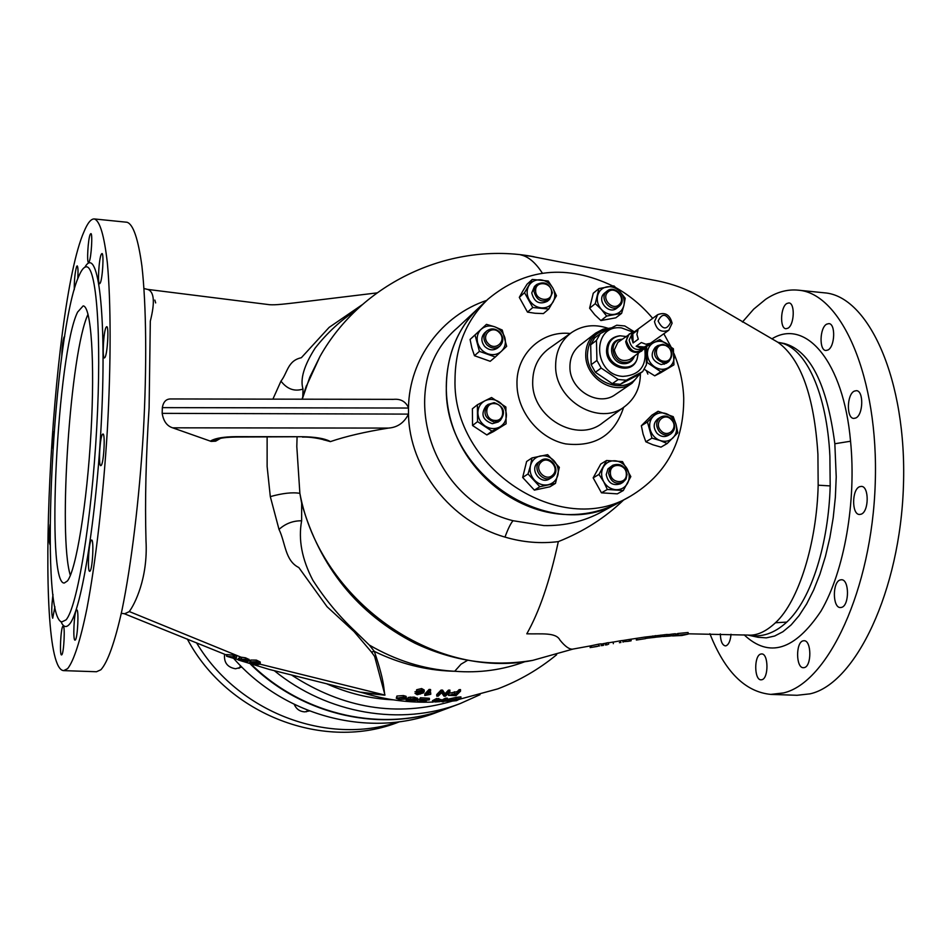 <?xml version="1.0" encoding="UTF-8"?>
<svg xmlns="http://www.w3.org/2000/svg" width="951" height="951" viewBox="0 0 951 951"><rect width="100%" height="100%" fill="white"/><g stroke="black" fill="none" stroke-linecap="round" stroke-linejoin="round"><path stroke-width="1.43" d="M241.863 667.067L235.527 668.767C227.384 667.329 223.747 662.49 224.591 654.229M309.372 710.944L304.617 711.883C299.708 711.503 296.248 708.994 294.228 704.358M91.177 540.299C88.657 542.985 87.266 571.92 89.691 571.301L90.083 571.064C92.616 568.65 94.042 539.3 91.593 540.013L91.177 540.299M76.413 610.102C74.071 612.182 72.74 640.772 75.022 640.154L75.319 639.987C77.685 638.18 79.04 609.187 76.746 609.912L76.413 610.102M62.885 626.233C60.733 628.1 59.449 655.524 61.542 654.93L61.791 654.787C63.943 653.171 65.262 625.366 63.158 626.067L62.885 626.233M52.994 594.53C51.449 606.56 51.354 614.465 52.697 618.233L54.932 606.821M50.034 524.631C48.917 535.627 48.929 542.332 50.058 544.757L50.118 544.757M54.005 431.588L52.852 448.171M64.68 336.595L64.026 337.034C62.742 341.076 61.993 347.579 61.756 356.53M77.78 278.809C78.232 270.976 78.041 266.66 77.186 265.876L76.615 266.577C74.974 272.414 74.202 280.141 74.273 289.722M90.19 234.421C88.051 238.879 86.636 262.987 88.55 262.5L89.192 261.751C91.332 257.519 92.782 233.066 90.856 233.613L90.19 234.421M101.246 254.333C98.904 258.874 97.442 284.29 99.558 283.79L100.235 283.053C102.577 278.762 104.075 252.954 101.947 253.537L101.246 254.333M106.048 327.334C103.54 331.554 102.066 358.503 104.384 357.968L105.014 357.374C107.534 353.415 109.044 326.05 106.714 326.668L106.048 327.334M102.375 434.452C99.784 437.983 98.345 466.263 100.782 465.681L101.305 465.277C103.897 462.043 105.383 433.323 102.934 434.001L102.375 434.452M859.609 486.71C851.739 489.444 851.609 514.634 859.478 514.479L861.13 514.194C869.059 511.697 869.25 486.187 861.368 486.389L859.609 486.71M840.161 579.944C832.339 582.036 832.494 607.82 840.363 607.558L841.611 607.38C849.493 605.514 849.398 579.409 841.516 579.741L840.161 579.944M803.036 640.855C795.607 642.496 795.904 668.066 803.369 667.721L804.32 667.602C811.821 666.199 811.572 640.32 804.082 640.724L803.036 640.855M760.764 654.062C753.905 655.536 754.143 680.191 761.038 679.834L761.87 679.727C768.777 678.455 768.574 653.515 761.68 653.931L760.764 654.062M720.347 633.901C720.549 641.081 722.201 645.075 725.28 645.884L726.136 645.765C728.858 644.421 730.475 640.582 730.998 634.246M786.798 303.512C780.391 307.054 779.689 328.725 785.99 328.725L787.975 328.19C794.418 324.826 795.191 302.894 788.866 302.929L786.798 303.512M826.645 324.172C819.667 327.75 819.013 350.491 825.908 350.503L828.012 349.98C835.026 346.604 835.751 323.578 828.844 323.613L826.645 324.172M854.283 391.134C846.747 394.427 846.295 418.464 853.784 418.416L855.769 418C863.353 414.921 863.877 390.588 856.375 390.671L854.283 391.134M77.602 312.094C57.369 352.286 45.505 584.71 64.299 583.022L67.426 580.954C76.092 570.279 87.028 503.745 90.999 432.646C95.052 361.487 91.094 305.877 83.141 305.913L77.602 312.094M88.039 314.258C70.338 351.751 57.868 535.841 70.362 575.414M643.518 349.279L630.049 359.347C621.859 362.438 616.617 359.312 614.322 349.968L617.817 342.431L631.583 332.791M657.628 314.71L632.237 333.421L629.146 340.113C631.202 348.423 635.862 351.204 643.126 348.458L668.838 330.199C661.409 333.005 656.618 330.128 654.49 321.581L657.628 314.71C665.082 311.797 669.908 314.638 672.095 323.233L668.838 330.199M636.124 346.271L639.94 347.864L643.209 347.757L650.27 343.335L645.848 344.214L641.343 342.526L636.124 346.271L645.004 347.067M632.819 333.753L638.014 329.938L636.908 334.443L638.287 339.186L633.093 342.954L631.726 338.235L632.819 333.753L633.093 342.954M658.104 321.022C662.585 329.819 666.782 330.211 670.693 322.211C666.223 313.426 662.027 313.034 658.104 321.022M622.132 339.234L621.039 339.352C608.592 340.743 611.576 361.915 624.343 362.414C628.67 362.628 631.88 360.893 633.972 357.231L634.424 356.245M633.509 358.158L633.449 358.265C631.25 362.093 627.886 363.912 623.357 363.698C609.983 363.163 606.857 340.993 619.909 339.531L620.028 339.519M552.388 292.813L549.559 299.41C541.571 303.084 536.352 300.29 533.891 291.03L536.602 284.551C544.614 280.747 549.868 283.493 552.388 292.813M549.559 299.41L547.372 301.289C539.407 304.95 534.2 302.168 531.752 292.932L534.45 286.477L536.602 284.551M551.592 292.278C552.198 302.703 535.449 301.122 535.639 290.733C535.08 280.295 551.782 281.948 551.592 292.278M659.495 431.778C655.429 426.096 655.762 421.234 660.493 417.216C664.464 415.171 668.232 415.884 671.822 419.343C675.911 425.085 675.543 429.971 670.693 433.977C666.758 435.915 663.025 435.189 659.495 431.778M670.693 433.977L668.173 435.463C664.25 437.401 660.517 436.675 656.998 433.276C652.945 427.605 653.278 422.767 657.997 418.749L660.493 417.216M660.886 430.589C653.313 422.838 664.487 411.628 671.513 419.855C679.085 427.558 667.971 438.827 660.886 430.589M608.604 473.182L609.65 468.57L612.741 465.277C620.373 462.852 625.14 465.907 627.054 474.442L625.984 479.149L622.786 482.454C615.19 484.748 610.459 481.646 608.604 473.182M622.786 482.454L620.361 483.833C612.789 486.116 608.069 483.025 606.227 474.585L607.962 468.867L612.741 465.277M610.399 472.968C609.746 462.21 626.412 463.387 626.317 474.062C627.018 484.808 610.304 483.69 610.399 472.968M663.608 362.89C654.133 359.074 652.172 353.308 657.712 345.605L663.002 344.238C672.523 348.137 674.437 353.927 668.755 361.606L663.608 362.89M668.755 361.606L666.259 363.294L661.123 364.566C651.673 360.762 649.723 355.02 655.251 347.329L657.712 345.605M664.107 361.237C654.181 360.75 653.646 343.858 663.572 345.142C673.463 345.641 674.045 362.486 664.107 361.237M539.633 461.544L540.893 460.522C549.595 454.174 561.245 469.081 553.232 476.296L551.782 477.45C543.033 483.56 531.645 468.653 539.633 461.544M551.782 477.45L549.547 478.852C540.81 484.951 529.457 470.079 537.422 462.994L540.893 460.522M541.048 462.245C548.026 454.804 560.294 468.118 552.781 474.977C545.826 482.466 533.475 469.093 541.048 462.245M619.683 305.877L619.101 306.377C611.089 313.283 598.559 298.436 606.548 291.517L607.011 291.113C614.964 284.04 627.696 298.852 619.683 305.877M619.101 306.377L616.747 308.219C608.747 315.102 596.241 300.314 604.23 293.395L607.011 291.113M619.291 304.486C612.694 311.393 600.77 298.376 607.962 292.088C614.584 285.229 626.436 298.198 619.291 304.486M499.941 332.339C503.733 337.332 503.697 341.92 499.846 346.105C495.459 349.136 491.085 348.66 486.746 344.678C482.989 339.745 482.977 335.204 486.71 331.019C491.12 327.857 495.53 328.297 499.941 332.339M499.846 346.105L497.765 347.876C493.391 350.907 489.04 350.432 484.701 346.461C480.968 341.552 480.956 337.011 484.677 332.838L486.71 331.019M499.489 332.791C507.252 340.66 495.352 351.858 488.101 343.442C480.314 335.513 492.285 324.386 499.489 332.791M494.151 402.642C503.994 406.362 506.051 412.282 500.321 420.425L494.389 422.113C484.618 418.488 482.502 412.591 488.041 404.437L494.151 402.642M500.321 420.425L498.229 421.994L492.309 423.682C482.573 420.069 480.457 414.196 485.985 406.053L488.041 404.437M494.615 403.628C505.159 404.032 505.397 421.614 494.829 420.425C484.237 420.021 484.047 402.38 494.615 403.628M625.841 336.488L620.23 335.81C612.325 337.011 608.176 341.813 607.76 350.206C607.427 366.599 631.916 373.969 637.099 359.121L638.204 353.57M619.6 335.846L619.398 335.858C611.243 337.106 606.964 342.051 606.536 350.705C606.191 367.609 631.44 375.205 636.778 359.894L636.861 359.704M633.354 332.244L621.585 327.929C591.486 323.875 592.687 374.967 622.941 376.394C639.987 375.205 647.203 365.66 644.588 347.769M591.153 364.709L596.943 360.453L596.443 340.446L600.307 333.611L594.53 338.033L590.678 344.833L591.153 364.709L595.374 372.269L612.313 383.633L618.233 379.52L626.305 380.198L620.325 384.299L636.599 375.752L642.674 371.603L626.305 380.198M642.674 371.603L646.454 364.744L646.014 346.414M600.307 333.611L616.747 325.206L624.771 325.955L634.376 331.84M590.844 351.597L591.011 358.729M600.117 375.455L607.142 380.162M609.353 328.88C595.457 331.34 588.146 339.994 587.421 354.854C586.791 382.647 627.03 397.47 638.977 374.123M640.677 372.97L632.023 383.241C614.798 396.222 585.329 378.427 585.733 355.103C585.721 345.819 589.061 338.473 595.73 333.064L603.017 329.201L611.315 327.893M595.73 333.064L579.789 345.344C573.215 350.669 569.934 357.885 569.922 367.003C569.471 389.898 598.405 407.313 615.368 394.534L632.023 383.241M607.558 328.143C594.375 323.851 582.392 325.313 571.599 332.529C561.031 340.446 555.717 351.525 555.634 365.79C554.849 400.882 599.903 426.94 624.985 406.327C635.209 398.338 640.356 387.414 640.403 373.553M612.824 286.001C566.63 263.986 525.023 268.36 488.029 299.137L479.066 307.518C457.633 328.214 446.732 354.64 446.352 386.795C443.392 474.632 550.819 544.519 619.767 502.021L630.537 496.149C666.271 474.585 683.995 441.858 683.721 397.993C683.151 382.825 679.917 368.049 674.021 353.641M488.029 299.137C466.37 320.047 455.363 346.77 455.018 379.318C452.117 468.237 560.888 539.098 630.537 496.149M447.22 708.459L446.946 708.554C383.467 733.257 303.298 716.246 250.648 664.333M446.946 708.554L437.187 712.228C370.415 738.392 285.193 717.113 233.851 658.627M398.291 721.904C326.906 745.953 237.916 712.287 196.524 642.781M399.515 721.75C325.064 751.813 227.717 715.366 187.323 639.036M709.898 633.711C724.888 671.679 745.168 691.9 770.762 694.396L783.481 692.934C827.834 682.913 871.877 589.632 875.229 483.619C878.974 377.583 841.457 293.134 798.246 290.174C787.155 289.104 776.278 292.159 765.603 299.339L753.691 309.146L742.434 322.032M770.988 694.408L797.045 695.288L810.062 693.838C855.389 683.9 900.228 591.094 903.45 485.592C907.088 380.067 868.608 295.892 824.41 292.825L823.828 292.765M747.807 635.066L758.09 637.277L766.328 637.871L774.661 636.017L782.935 631.726L791.149 624.902L799.054 615.666L806.626 603.98L813.652 590.036L819.94 574.154L825.432 556.43L829.878 537.553L833.207 517.748L835.358 497.302L836.226 476.95L834.835 443.748C826.978 383.954 810.121 350.539 784.278 343.501L783.814 343.418M771.843 338.877C805.687 317.789 843.573 361.63 850.551 441.228C856.506 500.915 844.536 571.075 820.951 611.172C794.679 650.389 769.086 658.282 744.158 634.852M778.465 342.479L778.952 342.562C806.341 346.58 827.013 394.665 829.89 456.1L830.187 485.913C828.618 542.593 811.821 599.071 786.786 622.097C774.328 633.509 761.335 637.836 747.819 635.066M688.144 633.806L748.08 635.078C756.711 635.815 765.84 631.702 775.469 622.75C798.745 601.507 816.814 542.688 818.169 485.2L817.919 454.305C814.246 396.294 800.92 358.967 777.942 342.312L777.347 341.98M532.715 256.532L520.791 254.916C528.304 256.485 535.508 262.571 542.379 273.175M297.069 437.08L296.807 446.566L299.874 493.355C292.492 492.095 282.637 493.189 270.31 496.612L267.124 466.477L267.124 437.044M532.715 660.374L532.715 660.374C434.001 680.488 319.988 600.461 299.874 493.355L301.669 503.293C319.869 567.153 357.6 613.787 414.874 643.173C453.187 661.266 492.463 667.008 532.715 660.374L573.025 649.058M623.749 499.857C605.288 517.689 583.474 531.609 558.32 541.618C549.797 581.097 539.288 611.826 526.795 633.818C541.369 634.222 555.978 632.142 559.949 640.071C565.001 646.347 569.197 649.378 572.526 649.153L591.249 645.741L591.284 647.393L597.204 646.442M558.32 541.618C540.418 543.829 522.646 542.32 504.981 537.089C451.095 521.79 409.275 468.629 408.502 414.113C404.163 422.767 397.506 427.415 388.519 428.081C365.255 431.813 345.879 436.319 330.366 441.621L322.448 439.41M457.633 327.608L457.55 327.679C394.249 381.327 427.439 499.56 513.041 520.72L543.841 525.582C564.692 526.022 583.938 521.481 601.579 511.959L619.529 502.152M220.382 438.435L215.651 441.169L211.158 441.407L172.63 427.819C166.948 426 163.465 421.186 162.169 413.352L408.502 414.113M408.502 413.733L408.49 408.038L162.336 407.634C163.358 401.798 166.163 398.909 170.74 398.956L393.583 399.349C400.609 398.695 405.578 401.465 408.49 407.658L408.49 408.038M408.49 407.658C409.299 358.741 441.918 315.316 486.698 300.385M478.888 307.696L478.686 307.886C447.148 337.308 437.115 388.793 455.398 433.727C473.61 478.674 518.224 511.709 563.467 514.408C583.688 515.501 602.304 511.46 619.303 502.283M525.416 661.492C503.043 669.944 479.482 673.201 454.697 671.263L452.046 671.109C423.397 669.135 395.818 660.446 369.309 645.04L354.949 631.072L354.022 631.559L327.037 606.702L298.816 567.533C284.92 560.721 285.526 542.688 279.012 529.41L270.31 496.612M467.69 660.244L461.045 664.178L454.697 671.263L452.01 671.192C425.275 670.17 399.384 663.572 374.337 651.387L371.437 652.017L354.022 631.559M65.988 619.921C77.102 607.986 91.605 521.314 96.717 427.891C101.947 334.395 96.313 264.009 85.899 266.886C83.7 267.243 81.406 270.203 79.016 275.742C53.553 329.938 38.551 616.878 61.767 621.942L65.988 619.921M63.753 670.633L96.491 671.739L100.865 669.777C107.582 662.467 114.905 642.187 122.013 610.007C131.369 564.525 139.321 499.168 143.351 432.527C146.977 366.076 146.323 305.116 141.925 266.125C138.204 238.915 133.247 224.293 127.054 222.261L126.852 222.237M83.961 231.771C50.974 306.531 32.857 669.052 63.681 670.633L67.604 668.648C73.655 661.278 80.348 640.867 86.933 608.497C95.635 562.742 103.231 497.016 107.344 430.007C111.089 363.211 110.97 301.966 107.344 262.856C104.23 235.563 99.914 220.929 94.387 218.956C91.07 218.682 87.587 222.95 83.961 231.771M274.304 670.681C327.524 714.249 401.144 726.362 460.284 703.538L447.517 708.352C384.228 732.959 304.344 716.174 251.646 664.654M162.169 413.352L162.336 407.634M154.835 300.088L155.667 302.929L154.835 300.088M249.067 659.495L245.465 657.795L241.079 657.2L129.277 611.541C134.578 604.539 148.106 578.149 146.002 540.75C144.885 500.975 145.919 456.658 149.105 407.813L150.317 321.117C155.061 302.299 154.217 291.743 147.785 289.449L147.619 289.413M260.205 663.584L260.229 661.991L256.366 660.101L250.731 660.053L250.565 661.872L256.342 661.694L260.205 663.584L259.849 664.19L256.96 664.773L252.93 664.071L249.59 662.574L254.987 664.214L257.84 663.893L250.565 661.872M360.952 692.209L384.977 695.086L374.623 656.428L371.437 652.017M272.901 399.135L280.961 381.137C287.594 372.756 287.63 360.619 301.336 357.731L329.105 327.406L362.283 304.677M247.795 661.599L245.156 661.991L238.356 660.018L244.05 661.409L245.584 661.183L239.438 659.15L245.441 659.4L249.043 661.088L245.073 659.673L241.34 659.59L247.795 661.599L246.404 661.028L246.428 660.065M254.809 663.239L258.529 663.239L256.116 662.074L252.562 662.062L254.809 663.239L254.82 661.86M403.45 697.535L399.777 697.665L399.777 699.223L401.893 699.389L401.893 697.844M422.137 690.878L418.713 691.08M236.157 659.126L226.564 656.214L236.537 657.319L228.787 656.808L236.157 659.126L236.098 657.474M455.16 695.264L456.765 693.731L450.049 695.133L455.16 695.264L455.149 693.838M450.239 701.16L455.125 700.673L458.501 698.961L452.165 699.746L449.466 700.625L450.239 701.16L450.227 700.293M452.391 700.982L452.379 699.71M455.125 700.673L455.125 699.33M401.893 699.389L403.997 698.83L403.997 697.701M403.997 698.83L404.674 698.177L402.939 697.44L398.683 697.939L398.029 698.533L399.777 699.223M422.648 692.102L421.269 690.676L417.905 691.983L419.45 692.815L422.648 692.102L422.636 691.175M419.45 692.815L419.439 691.222M210.397 441.181L211.074 440.705C215.746 438.126 224.044 436.771 235.955 436.652L302.347 436.723C314.9 436.889 323.982 438.363 329.605 441.145L330.366 441.621M241.399 658.817L241.423 657.212M245.441 659.4L245.465 657.795M239.569 658.984L239.462 657.545L239.438 659.138M241.079 657.2L239.604 657.379M238.737 659.899L238.38 658.401L238.356 660.018M239.45 658.484L238.772 658.282M243.67 660.576L243.694 659.4M236.537 657.319L236.573 655.715L234.719 655.239L226.6 654.561L226.564 656.214M234.683 656.844L234.719 655.239M233.221 657.105L233.257 655.489M226.861 656.202L226.897 654.561M256.342 661.694L256.366 660.101M250.707 661.646L250.731 660.053M255.07 664.226L255.082 663.632M253.418 663.905L253.418 663.251M251.813 663.37L251.825 662.752M250.565 661.195L249.614 660.981M424.812 695.526L429.127 691.02L430.577 691.139L427.189 694.753L430.744 694.301L424.812 695.526L424.8 693.957L429.115 689.416L429.127 691.02M448.468 691.722L449.906 691.698L445.532 696.144L443.998 696.168L441.633 692.697L438.173 696.156L436.747 696.12L441.074 691.686L442.619 691.71L444.985 695.347L448.468 691.722L448.456 690.129L444.973 693.778L442.607 690.117L441.062 690.081L436.735 694.563L436.747 696.12M459.071 691.282L460.51 691.175L456.076 695.621L448.48 695.383L457.288 693.208L459.071 691.282L459.06 689.689L457.276 691.615L448.753 693.338L448.48 695.383M414.184 698.652L417.299 699.841L413.697 698.961L409.762 699.449L416.276 700.305L412.746 701.208L406.232 700.447L413.602 700.376L407.908 699.294L414.184 698.652L414.184 697.107L408.157 697.452L407.908 699.294M426.571 700.091L420.366 699.306L429.376 699.841L419.296 701.172L426.167 701.541L417.346 701.22L426.571 700.091M445.365 699.758L447.291 699.663L442.988 701.897L437.615 700.614L432.515 702.195L436.771 699.972L442.156 701.517L445.365 699.758L445.353 698.224L442.144 699.984L436.759 698.426L432.503 700.673L432.515 702.195M456.052 698.973L460.926 698.414L456.539 700.649L449.573 701.386L447.552 700.768L456.052 698.973L456.04 697.428L447.291 699.365M406.101 697.891L405.768 699.104L399.301 699.425L396.27 698.248L403.402 697.119L406.101 697.891L406.101 696.334L403.402 695.561L396.912 696.037L396.27 698.248M417.18 694.729L415.005 693.303L417.786 694.337L422.03 692.994L418.713 693.231L416.372 691.959L416.669 691.329L421.638 690.153L424.194 691.591L423.48 692.922L417.18 694.729M129.122 611.707L124.676 613.74L121.3 613.336M605.775 644.98L607.38 644.707M369.309 645.04L374.337 651.387C379.758 667.412 382.92 679.43 383.824 687.43L384.786 695.157L363.567 693.006M354.949 631.072C339.091 616.189 325.064 599.249 312.867 580.241C301.919 559.295 298.174 539.479 301.633 520.791C293.039 520.696 285.502 523.573 279.012 529.41M356.256 310.192L355.389 309.883M306.412 385.678L302.787 396.71L303.012 389.054C299.981 379.199 304.011 365.564 315.114 348.137C327.239 332.767 340.922 320.142 356.161 310.288M303.012 389.054C294.513 391.788 287.166 389.149 280.961 381.137M430.744 694.301L430.732 692.72L429.008 692.899M430.577 691.139L430.565 689.534L429.115 689.416M444.985 695.347L444.973 693.778M442.619 691.71L442.607 690.117M441.074 691.686L441.062 690.081M449.906 691.698L449.894 690.105L448.456 690.129M457.288 693.208L457.276 691.615M454.376 693.386L454.364 691.793M448.765 694.908L448.753 693.338M460.51 691.175L460.498 689.582L459.06 689.689M410.178 698.557L410.178 697M408.157 698.997L408.157 697.452M406.755 700.209L406.232 698.902L406.232 700.447M407.908 698.819L406.755 698.664M414.565 700.102L414.565 699.092M411.842 700.055L411.831 698.866M417.299 698.296L414.184 697.107M417.537 701.042L417.525 699.508L419.831 699.092M426.167 701.541L426.167 700.507M424.467 701.434L424.467 700.637M421.127 701.648L421.115 700.887M429.376 699.841L429.365 698.296L420.366 697.761L419.831 699.651M420.366 699.306L420.366 697.761M442.156 701.517L442.144 699.984M438.803 699.948L438.803 698.414M436.771 699.972L436.759 698.426M447.291 699.663L447.291 698.117L445.353 698.224M447.552 700.768L447.541 699.223M460.926 698.414L460.914 696.857L456.04 697.428M419.439 691.306L422.446 691.032M403.402 697.119L403.402 695.561M396.912 697.606L396.912 696.037M406.446 698.367L406.101 696.334M421.638 690.153L421.626 688.548L416.669 689.725L416.372 691.936M424.194 691.591L424.194 689.986L421.626 688.548M416.669 691.329L416.669 689.725M420.211 694.123L420.211 693.291M417.786 694.337L417.786 693.053M416.645 693.968L416.645 692.483M416.514 693.445L416.502 692.34M416.372 691.852L415.005 691.71M619.386 642.674L620.92 642.472M593.626 647.049L599.617 645.86L593.626 646.965M601.21 645.658L603.255 645.408M631.107 640.819L627.91 641.354L631.107 640.819L631.06 639.179L623.083 640.475M623.404 640.415L623.44 641.652L627.91 641.354M636.29 638.383L636.35 640.035L645.598 638.62L645.551 636.98L636.492 638.359M645.598 638.383L655.191 637.313L655.144 635.684M655.191 637.241L660.897 636.695L660.838 635.078M660.886 636.611L675.46 635.351L668.933 636.148L668.874 634.531L666.829 634.483L644.279 637.17M668.826 636.148L663.002 636.516M672.298 635.898L688.155 634.115L681.962 635.482L672.761 635.946M301.633 520.791L301.669 503.293M647.857 374.1L646.502 370.961M391.8 399.396L393.583 399.349M302.787 396.71L302.109 399.194M302.24 399.194L309.788 377.19L319.916 356.577L305.675 387.758M592.021 647.334L591.284 647.393M605.383 644.956L605.335 643.304L603.528 643.601L602.803 643.779L602.839 645.432M606.774 644.564L606.738 642.912L605.335 643.304M603.576 645.253L603.528 643.601M613.324 643.684L613.276 642.032L608.545 642.793M608.592 644.291L608.545 642.638L606.738 642.912M629.312 641.093L629.265 639.452M637.015 639.916L636.98 638.276M652.719 637.634L652.659 635.993M655.75 637.218L655.703 635.625M673.51 635.53L673.451 633.913L668.874 634.531M666.889 636.112L666.829 634.483M664.82 636.302L664.773 634.674M675.436 635.72L675.4 633.735L673.451 633.913M677.397 635.268L677.338 633.663L678.051 633.485L678.111 635.102M676.137 635.613L676.09 634.008L675.412 634.103M677.35 633.913L676.09 634.008M688.155 634.115L688.096 632.498L678.051 633.485M319.916 356.577L319.916 356.577C361.178 282.756 450.881 240.853 534.177 256.782M620.397 642.46L620.349 640.808L613.3 642.068M622.964 642.103L622.929 640.463L620.349 640.808M623.131 642.103L622.929 640.463M598.69 645.8L598.654 644.148L591.249 645.741M601.305 645.491L601.258 643.839L598.654 644.148M601.484 645.527L601.258 643.839M240.639 665.831L238.998 668.339M307.625 710.266L306.27 711.812M670.883 346.616L663.834 333.765M652.683 318.359C642.21 305.877 630.014 295.69 616.093 287.784M664.214 364.257L663.643 362.795M596.443 340.446L590.678 344.833M596.943 360.453L601.187 368.061L595.374 372.269M612.313 383.633L620.325 384.299M618.233 379.52L601.187 368.061M484.915 400.799C480.374 403.355 478.032 407.373 477.901 412.865C478.139 418.392 480.576 422.791 485.2 426.06C490.003 429.008 494.77 429.365 499.489 427.13C504.006 424.55 506.324 420.52 506.431 415.052C506.17 409.56 503.745 405.174 499.156 401.928C494.389 398.98 489.634 398.6 484.915 400.799L491.56 397.518L505.873 407.004L506.098 423.777L491.964 431.136L477.557 421.626L477.378 404.781L484.915 400.799M506.098 423.777L493.462 431.599L486.853 434.94L491.964 431.136M486.853 434.94L472.552 425.513L477.557 421.626M477.378 404.781L472.385 408.775L472.552 425.513M470.079 339.448L486.46 324.362L494.782 326.823C489.587 325.135 485.046 325.955 481.17 329.284C477.568 332.909 476.392 337.403 477.652 342.8C479.28 348.114 482.656 351.787 487.804 353.82C493.034 355.484 497.575 354.64 501.415 351.288C504.993 347.65 506.146 343.156 504.886 337.795C503.257 332.517 499.893 328.856 494.782 326.823L502.235 330.045L506.657 346.319L495.293 357.017L479.435 351.359L475.024 334.99L470.079 339.448L471.851 347.947L474.454 355.71L479.435 351.359M474.454 355.71L490.205 361.309L495.293 357.017M486.46 324.362L475.024 334.99M623.915 305.402C624.914 300.421 623.63 295.844 620.052 291.684C616.236 287.761 611.862 286.144 606.928 286.822C602.078 287.868 598.975 290.828 597.597 295.702C596.574 300.706 597.858 305.295 601.448 309.479C605.3 313.426 609.698 315.043 614.643 314.317C619.481 313.248 622.572 310.276 623.915 305.402L621.621 313.343L606.655 316.077L601.448 309.479L595.278 303.654L598.94 288.545L613.906 285.894L620.052 291.684L625.211 298.257L623.915 305.402M621.621 313.343L615.796 317.824L600.913 320.558L594.779 314.769L589.608 308.219L595.278 303.654M589.608 308.219L593.269 293.217L598.94 288.545M600.913 320.558L606.655 316.077M534.367 490.122L522.67 477.45L528.031 473.955L530.468 465.621C529.362 470.935 530.658 475.738 534.379 480.041C538.361 484.095 542.95 485.664 548.121 484.76C553.197 483.465 556.442 480.243 557.892 475.06C558.974 469.77 557.678 464.98 553.981 460.712C550.023 456.682 545.47 455.113 540.299 455.981C535.223 457.229 531.954 460.439 530.468 465.621L531.989 457.918L547.657 454.661L559.354 467.357L555.479 483.37L539.811 486.722L534.367 490.122L549.94 486.781L555.479 483.37M528.031 473.955L539.811 486.722M522.67 477.45L526.616 461.508L531.989 457.918M667.911 367.942C672.107 365.517 674.2 361.677 674.188 356.435C673.831 351.181 671.477 346.96 667.115 343.798C662.585 340.933 658.128 340.529 653.741 342.598C649.533 344.987 647.417 348.815 647.405 354.081C647.75 359.371 650.115 363.603 654.502 366.777C659.067 369.654 663.536 370.034 667.911 367.942L660.826 371.746L647.144 362.509L646.644 346.378L659.78 339.543L673.391 348.767L673.938 364.839L667.911 367.942M660.826 371.746L654.728 375.835L660.731 372.733L673.938 364.839M646.537 362.925L647.144 362.509M654.728 375.835L644.279 369.309M607.332 489.48L603.647 481.658C606.536 486.496 610.601 489.183 615.832 489.717C621.039 489.86 624.95 487.708 627.577 483.263C629.871 478.603 629.74 473.788 627.161 468.807C624.296 463.993 620.254 461.318 615.059 460.76C609.853 460.581 605.93 462.709 603.279 467.143C600.949 471.803 601.068 476.641 603.647 481.658L598.964 474.418L606.595 460.498L622.489 461.615L630.822 476.594L623.285 490.526L617.318 493.854L601.46 492.82L607.332 489.48L623.285 490.526M601.46 492.82L593.162 477.866L598.964 474.418M593.162 477.866L600.747 464.04L606.595 460.498M660.101 440.527C665.129 442.108 669.433 441.205 673.035 437.829C676.363 434.167 677.374 429.686 676.054 424.396C674.39 419.177 671.109 415.587 666.199 413.649C661.207 412.056 656.903 412.936 653.278 416.288C649.913 419.938 648.891 424.419 650.199 429.745C651.863 434.999 655.168 438.589 660.101 440.527L651.958 438.149L647.417 421.971L658.092 411.272L673.249 416.669L676.054 424.396L677.79 432.764L667.186 443.523L660.101 440.527M667.186 443.523L660.993 447.136L652.909 444.783L645.86 441.811L643.09 434.084L641.354 425.739L651.97 415.1L658.092 411.272M645.86 441.811L651.958 438.149M641.354 425.739L647.417 421.971M532.298 279.439L548.24 281.009L552.804 287.987C549.963 283.243 545.945 280.521 540.727 279.82C535.52 279.487 531.573 281.437 528.863 285.645C526.485 290.091 526.557 294.774 529.101 299.708C531.966 304.475 536.007 307.209 541.238 307.886C546.468 308.183 550.415 306.222 553.078 301.99C555.432 297.544 555.336 292.884 552.804 287.987L556.454 295.761L548.775 309.027L532.786 307.518L524.524 292.682L532.298 279.439L527.032 284.218L522.729 291.184L519.305 297.378L524.524 292.682M548.775 309.027L543.39 313.592L535.009 313.248L527.496 312.118L532.786 307.518M527.496 312.118L519.305 297.378M641.604 351.169C633.33 354.283 628.017 351.121 625.675 341.647L629.193 334.015L633.96 332.149C629.217 333.088 626.757 336.095 626.543 341.183C630.763 352.702 636.861 354.711 644.861 347.234L641.604 351.169M571.599 332.529L548.917 348.589C538.218 356.601 532.81 367.787 532.691 382.171C531.811 417.548 577.233 443.689 602.625 422.838L624.985 406.327M570.22 333.504C541.583 330.282 515.953 354.283 516.987 384.382C517.249 411.795 539.11 438.542 565.583 443.891C595.255 447.327 614.596 435.142 623.618 407.337M850.551 441.228L834.835 443.748M513.041 520.72C510.77 523.228 508.084 528.685 504.981 537.089M84.912 267.195C97.24 245.227 106.239 306.305 101.983 407.908C97.882 509.379 81.643 611.933 69.268 624.415C66.106 627.981 63.325 627.018 60.912 621.514M452.177 701.16C396.722 717.327 343.133 708.59 291.434 674.948M250.577 661.028L249.103 660.458M384.977 695.086L259.896 664.143M256.639 664.749L254.987 664.214M242.148 659.305L240.924 658.805M452.2 695.443L452.189 694.064M217.399 439.35C220.168 437.995 226.421 437.222 236.169 437.02L235.955 436.652M236.169 437.02L302.347 436.723M218.385 438.97L211.074 440.705M388.519 428.081L172.63 427.819M393.262 699.841C370.343 698.807 348.078 693.434 326.49 683.71M329.605 441.145L323.673 439.849M646.882 638.347L646.835 636.79M786.786 622.097L775.469 622.75M830.187 485.913L818.169 485.2M621.039 339.352L619.909 339.531M637.099 359.121L636.778 359.894M798.246 290.174L824.41 292.825M530.183 256.128L652.267 279.903C669.623 282.875 685.017 288.224 698.462 295.939L777.942 342.312L784.278 343.501M457.55 327.679L478.686 307.886M460.284 703.538L480.053 694.67M376.965 292.896L314.115 300.528C281.734 304.463 275.861 305.081 269.632 304.712L147.524 289.389M147.785 289.449L144.005 288.533M249.091 660.957L249.114 659.364M302.466 437.08C313.259 436.604 326.49 440.337 324.053 440.016L322.71 438.744M364.376 693.208L269.216 669.409L239.676 660.422M238.356 659.875L236.169 658.972M226.588 655.049L124.248 613.692M127.054 222.261L94.387 218.956M417.418 699.627L417.406 698.082M417.346 701.22L417.346 699.793M447.041 701.184L447.041 699.829M636.35 640.035L644.612 638.775M362.985 692.851C385.642 699.865 408.823 702.932 432.515 702.076M434.952 701.969L439.944 701.66M444.379 701.279L447.041 701.006M459.428 699.282L497.777 688.881C519.27 680.726 538.884 669.338 556.632 654.74M590.191 647.655L590.155 646.002M601.448 644.053L602.803 643.827M636.338 638.383L631.06 639.203M620.23 335.81L619.398 335.858M633.972 357.231L633.449 358.265"/></g></svg>
